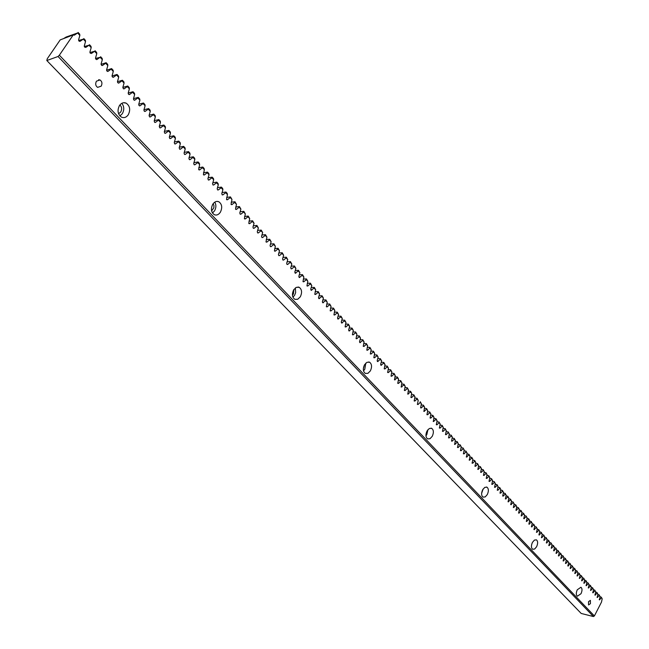 <?xml version="1.0" encoding="UTF-8"?>
<svg xmlns="http://www.w3.org/2000/svg" width="649" height="649" viewBox="0 0 649 649"><rect width="100%" height="100%" fill="white"/><g stroke="black" fill="none" stroke-linecap="round" stroke-linejoin="round"><path stroke-width="0.97" d="M590.42 603.651L588.554 604.949L588.529 601.655L590.395 600.357L590.42 603.651M101.179 86.171L97.601 87.38C95.549 85.879 95.168 83.802 96.45 81.166L100.019 79.965C102.08 81.466 102.461 83.534 101.179 86.171M581.017 593.705L577.359 596.22C575.971 595.003 575.947 592.853 577.286 589.763L580.944 587.256C582.323 588.473 582.348 590.622 581.017 593.705M536.601 546.734L534.662 549.013L532.659 549.265C531.101 547.926 531.044 545.622 532.472 542.361L534.419 540.082L536.407 539.83C537.964 541.177 538.029 543.473 536.601 546.734M487.294 494.579L485.217 496.915L483.034 497.126C481.266 495.641 481.152 493.167 482.694 489.711L484.779 487.375L486.953 487.172C488.721 488.656 488.835 491.123 487.294 494.579M481.615 493.443L483.099 489.046M432.234 436.339L429.995 438.732L427.61 438.886C425.59 437.231 425.419 434.57 427.083 430.887L429.322 428.502L431.707 428.348C433.719 430.003 433.897 432.664 432.234 436.339M425.955 435.82L426.815 434.595L427.926 429.67M370.36 370.887L367.942 373.329L365.314 373.426C362.994 371.569 362.734 368.673 364.543 364.738L366.961 362.304L369.581 362.207C371.901 364.073 372.161 366.961 370.36 370.887M363.521 370.855L364.787 369.232L365.801 363.132M300.309 296.796L297.688 299.286L294.784 299.303C292.082 297.201 291.726 294.029 293.705 289.803L296.325 287.329L299.221 287.312C301.923 289.413 302.28 292.577 300.309 296.796M292.926 297.185L294.597 295.271L295.644 292.667L295.352 287.913M220.36 212.231C218.583 214.77 216.555 215.59 214.275 214.681C211.103 212.272 210.609 208.783 212.783 204.216C214.568 201.685 216.588 200.874 218.851 201.774C222.031 204.184 222.534 207.672 220.36 212.231M212.466 213.002L214.527 210.893C216.222 207.81 216.32 204.889 214.811 202.123M128.251 114.808C126.336 117.412 124.089 118.199 121.525 117.169C117.737 114.378 117.055 110.492 119.473 105.519C121.395 102.923 123.626 102.136 126.182 103.159C129.97 105.957 130.66 109.835 128.251 114.808M119.911 115.96L122.312 113.721C124.381 109.941 124.219 106.468 121.825 103.313M364.478 364.852L363.343 368.697M119.887 104.951C121.89 106.882 122.166 109.251 120.722 112.05L118.564 113.729M213.18 203.64L213.951 205.53L213.854 207.785L211.615 210.917M293.932 289.446L293.405 294.013L292.439 295.141M581.188 613.451L593.413 616.55L58.053 56.495L46.817 60.527L581.188 613.451M58.053 56.495L59.351 55.197L594.387 615.95L593.413 616.55M599.919 596.804L601.25 597.112L602.183 598.784L601.493 602.094L594.387 615.95M59.351 55.197L73.248 34.908L60.203 39.889L47.255 58.743L46.817 60.527M601.331 597.867L599.441 599.871L600.025 596.455L599.173 595.539L597.21 597.502L597.859 594.119L596.999 593.194L595.028 595.157L595.677 591.766L594.817 590.841L592.837 592.805L593.486 589.406L592.618 588.473L590.639 590.444L591.288 587.029L590.412 586.088L588.335 587.97L589.073 584.644L588.197 583.702L586.193 585.674L586.842 582.242L585.966 581.293L583.954 583.273L584.611 579.833L583.727 578.876L581.707 580.855L582.364 577.407L581.472 576.442L579.443 578.421L580.101 574.965L579.208 574L577.172 575.988L577.829 572.515L576.929 571.542L574.884 573.529L575.541 570.049L574.641 569.076L572.588 571.063L573.245 567.575L572.337 566.593L570.179 568.483L570.933 565.076L570.025 564.095L567.859 565.985L568.613 562.578L567.697 561.588L565.522 563.478L566.277 560.055L565.352 559.065L563.17 560.955L563.932 557.523L562.999 556.526L560.906 558.521L561.572 554.976L560.639 553.97L558.538 555.974L559.195 552.421L558.262 551.407L556.144 553.41L556.81 549.849L555.869 548.827L553.743 550.831L554.408 547.261L553.459 546.231L551.334 548.243L551.999 544.657L551.042 543.627L548.908 545.639L549.573 542.037L548.616 541.006L546.466 543.018L547.131 539.408L546.166 538.37L543.911 540.276L544.681 536.764L543.708 535.717L541.542 537.729L542.215 534.103L541.242 533.048L538.962 534.963L539.733 531.426L538.751 530.371L536.569 532.391L537.242 528.74L536.252 527.678L533.957 529.584L534.735 526.031L533.738 524.96L531.434 526.874L532.212 523.313L531.215 522.234L528.894 524.149L529.673 520.579L528.675 519.492L526.347 521.415L527.126 517.829L526.112 516.742L523.775 518.656L524.562 515.063L523.548 513.967L521.196 515.882L521.983 512.28L520.96 511.177L518.6 513.099L519.387 509.481L518.356 508.37L515.987 510.292L516.774 506.666L515.744 505.555L513.367 507.477L514.154 503.835L513.116 502.715L510.722 504.638L511.509 500.987L510.471 499.86L508.07 501.791L508.857 498.124L507.81 496.996L505.401 498.919L506.188 495.244L505.133 494.108L503.332 496.055L502.707 496.031L503.502 492.348L502.44 491.204L500.639 493.159L500.006 493.135L500.801 489.435L499.73 488.283L497.921 490.238L497.288 490.214L498.083 486.507L497.012 485.347L495.187 487.31L494.554 487.277L495.349 483.554L494.27 482.394L492.445 484.357L491.804 484.324L492.607 480.593L491.52 479.416L489.679 481.388L489.038 481.355L489.841 477.607L488.746 476.431L486.896 478.402L486.255 478.37L487.058 474.614L485.955 473.421L484.105 475.393L483.456 475.36L484.259 471.596L483.156 470.395L481.29 472.375L480.641 472.334L481.444 468.554L480.333 467.353L477.924 469.422L478.613 465.503L477.494 464.295L475.612 466.274L474.954 466.233L475.766 462.429L474.638 461.22L472.748 463.199L472.091 463.159L472.902 459.338L471.766 458.121L469.324 460.19L470.022 456.231L468.878 455.006L466.42 457.074L467.118 453.107L465.974 451.866L464.059 453.862L463.386 453.813L464.205 449.96L463.045 448.71L461.123 450.706L460.449 450.657L461.269 446.796L460.109 445.539L458.178 447.534L457.496 447.486L458.316 443.608L457.147 442.35L454.641 444.427L455.347 440.403L454.17 439.138L452.215 441.142L451.534 441.085L452.353 437.183L451.169 435.901L449.213 437.913L448.524 437.856L449.343 433.938L448.159 432.656L446.188 434.66L445.498 434.603L446.317 430.668L445.125 429.378L443.145 431.39L442.448 431.334L443.275 427.391L442.074 426.085L440.087 428.105L439.381 428.04L440.209 424.081L439 422.775L437.004 424.795L436.298 424.73L437.126 420.755L435.909 419.441L433.321 421.534L434.027 417.412L432.802 416.09L430.782 418.11L430.076 418.045L430.904 414.046L429.67 412.715L427.65 414.743L426.928 414.67L427.764 410.655L426.523 409.316L423.894 411.409L424.608 407.248L423.351 405.901L421.315 407.929L420.584 407.856L421.428 403.816L420.163 402.461L418.11 404.497L417.38 404.416L418.224 400.368L416.958 398.997L414.898 401.041L414.159 400.96L415.003 396.888L413.729 395.517L411.653 397.561L410.914 397.472L411.758 393.391L410.476 392.012L407.783 394.113L408.497 389.879L407.207 388.483L405.114 390.528L404.368 390.447L405.211 386.333L403.913 384.93L401.196 387.039L401.909 382.772L400.603 381.361L398.486 383.413L397.732 383.324L398.583 379.186L397.269 377.767L394.519 379.868L395.241 375.576L393.911 374.149L391.777 376.201L391.014 376.104L391.866 371.942L390.536 370.498L388.386 372.558L387.623 372.461L388.475 368.283L387.137 366.831L384.979 368.9L384.208 368.794L385.06 364.6L383.713 363.14L380.906 365.257L380.655 364.251L381.628 360.893L380.265 359.424L377.45 361.542L377.191 360.528L378.172 357.161L376.801 355.684L374.611 357.761L373.824 357.648L374.692 353.405L373.313 351.92L371.106 353.997L370.319 353.883L371.187 349.633L369.8 348.132L367.585 350.209L366.79 350.095L367.659 345.828L366.263 344.319L364.04 346.396L363.237 346.282L364.105 341.991L362.702 340.482L359.806 342.599L359.538 341.561L360.528 338.137L359.116 336.612L356.869 338.697L356.058 338.575L356.934 334.259L355.506 332.718L353.251 334.803L352.431 334.681L353.307 330.349L351.872 328.8L348.935 330.925L348.659 329.87L349.657 326.415L348.213 324.857L345.933 326.95L345.114 326.82L345.99 322.456L344.538 320.882L341.561 323.007L341.285 321.945L342.291 318.464L340.83 316.882L337.837 319.008L337.553 317.945L338.567 314.449L337.091 312.859L334.779 314.96L333.935 314.822L334.819 310.409L333.335 308.802L331.006 310.903L330.163 310.766L331.047 306.336L329.554 304.722L327.21 306.831L326.358 306.685L327.242 302.239L325.741 300.617L322.683 302.742L322.391 301.655L323.421 298.11L321.904 296.471L318.829 298.605L318.537 297.51L319.568 293.948L318.042 292.31L315.657 294.419L314.789 294.265L315.682 289.77L314.148 288.107L311.041 290.241L310.741 289.138L311.78 285.552L310.23 283.881L307.821 285.998L306.945 285.844L307.845 281.309L306.287 279.63L303.862 281.747L302.986 281.585L303.878 277.034L302.312 275.346L299.157 277.472L298.84 276.352L299.887 272.734L298.313 271.031L295.133 273.156L294.824 272.028L295.871 268.394L294.281 266.682L291.823 268.808L291.085 268.808L290.768 267.68L291.823 264.029L290.217 262.301L287.75 264.427L287.004 264.435L286.688 263.291L287.742 259.632L286.136 257.896L283.645 260.022L282.899 260.022L282.583 258.878L283.637 255.203L282.015 253.451L279.516 255.584L278.762 255.584L278.437 254.432L279.508 250.741L277.869 248.981L275.354 251.114L274.43 250.928L275.338 246.255L273.691 244.47L271.16 246.612L270.406 246.604L270.073 245.444L271.144 241.728L269.481 239.935L266.942 242.077L266.001 241.882L266.917 237.169L265.246 235.36L262.683 237.502L261.92 237.493L261.579 236.317L262.658 232.577L260.979 230.76L258.399 232.902L257.629 232.886L257.288 231.709L258.375 227.953L256.671 226.12L254.083 228.27L253.313 228.253L252.964 227.061L254.051 223.288L252.339 221.447L249.743 223.597L248.778 223.386L249.703 218.599L247.975 216.742L245.363 218.891L244.397 218.681L245.314 213.87L243.578 211.996L240.949 214.146L240.154 214.129L239.806 212.921L240.901 209.108L239.148 207.218L236.504 209.376L235.522 209.156L236.455 204.305L234.687 202.407L232.026 204.565L231.036 204.338L231.969 199.47L230.192 197.556L227.515 199.714L226.517 199.486L227.45 194.603L225.665 192.672L222.964 194.83L222.153 194.797L221.788 193.564L222.899 189.686L221.098 187.748L218.388 189.906L217.569 189.873L217.196 188.632L218.315 184.746L216.498 182.783L213.772 184.949L212.945 184.908L212.572 183.659L213.691 179.757L211.866 177.785L209.124 179.951L208.288 179.911L207.915 178.653L209.035 174.735L207.193 172.748L204.435 174.922L203.405 174.67L204.346 169.681L202.488 167.677L199.714 169.843L198.675 169.592L199.616 164.578L197.75 162.558L194.951 164.732L194.108 164.684L193.718 163.402L194.854 159.443L192.972 157.407L190.157 159.581L189.305 159.524L188.916 158.242L190.052 154.259L188.153 152.215L185.322 154.389L184.462 154.332L184.073 153.034L185.216 149.043L183.302 146.974L180.454 149.156L179.586 149.092L179.189 147.794L180.341 143.786L178.41 141.701L175.546 143.875L174.67 143.818L174.273 142.512L175.425 138.48L173.478 136.387L170.598 138.562L169.722 138.497L169.308 137.182L170.468 133.142L168.513 131.025L165.609 133.207L164.724 133.134L164.311 131.812L165.479 127.756L163.499 125.622L160.579 127.804L159.695 127.731L159.281 126.401L160.449 122.328L158.453 120.179L155.517 122.361L154.616 122.288L154.202 120.949L155.371 116.852L153.367 114.686L150.406 116.877L149.505 116.796L149.083 115.449L150.26 111.336L148.232 109.154L145.262 111.344L144.143 111.036L143.924 109.908L145.108 105.779L143.064 103.58L140.07 105.763L138.943 105.454L138.724 104.319L139.908 100.173L137.848 97.958L134.838 100.141L133.702 99.824L133.483 98.689L134.668 94.527L132.599 92.288L129.565 94.478L128.421 94.154L128.194 93.01L129.386 88.832L127.301 86.577L124.243 88.767L123.31 88.67L122.864 87.282L124.064 83.088L121.955 80.817L118.889 83.007L117.729 82.674L117.493 81.506L118.694 77.296L116.569 75.008L113.478 77.199L112.309 76.858L112.074 75.69L113.283 71.463L111.141 69.151L108.034 71.341L106.85 71.001L106.614 69.824L107.831 65.573L105.665 63.245L102.534 65.435L101.569 65.33L101.106 63.902L102.323 59.643L100.149 57.29L96.993 59.481L95.801 59.124L95.557 57.939L96.782 53.656L94.584 51.287L91.404 53.478L90.203 53.121L89.96 51.92L91.185 47.62L88.97 45.227L85.773 47.426L84.557 47.061L84.305 45.852L85.538 41.536L83.307 39.127L80.087 41.325L79.097 41.195L78.618 39.735L79.851 35.403L77.596 32.969L74.359 35.168L73.248 34.908M63.578 38.607L66.101 37.05L77.596 32.969M79.851 35.403L79.705 34.162L78.123 32.45M78.626 40.53L83.307 39.127M85.538 41.536L85.392 40.303L83.818 38.599M84.297 46.566L88.97 45.227M91.185 47.62L91.03 46.387L89.473 44.7M89.927 52.545L94.584 51.287M96.782 53.656L96.62 52.423L95.07 50.752M96.993 59.481L96.579 59.619M95.517 58.483L100.149 57.29M102.323 59.643L102.169 58.41L100.636 56.747M102.534 65.435L102.112 65.573M101.057 64.365L106.144 62.702L105.665 63.245M107.831 65.573L107.669 64.34L106.144 62.702M108.034 71.341L107.588 71.479M106.566 70.197L111.612 68.599L111.141 69.151M113.283 71.463L113.121 70.23L111.612 68.599M113.478 77.199L113.023 77.336M112.026 75.99L117.031 74.448L116.569 75.008M118.694 77.296L118.532 76.071L117.031 74.448M118.889 83.007L118.418 83.145M117.453 81.725L122.41 80.257L121.955 80.817M124.064 83.088L123.894 81.855L122.41 80.257M124.243 88.767L123.764 88.905M122.831 87.42L127.739 86.009L127.301 86.577M129.386 88.832L129.216 87.599L127.739 86.009M129.565 94.478L129.07 94.616M128.178 93.067L133.029 91.72L132.599 92.288M134.668 94.527L134.489 93.302L133.029 91.72M134.838 100.141L134.327 100.279M133.483 98.672L138.278 97.382L137.848 97.958M139.908 100.173L139.73 98.948L138.278 97.382M140.07 105.763L139.551 105.901M138.748 104.229L143.478 103.004L143.064 103.58M145.108 105.779L144.922 104.554L143.478 103.004M145.262 111.344L144.727 111.474M143.964 109.746L148.645 108.578L148.232 109.154M150.26 111.336L150.073 110.119L148.645 108.578M150.406 116.877L149.862 117.007M149.148 115.222L153.764 114.102L153.367 114.686M155.371 116.852L155.184 115.627L153.764 114.102M155.517 122.361L154.957 122.491M154.284 120.657L158.851 119.586L158.453 120.179M160.449 122.328L160.254 121.103L158.851 119.586M160.579 127.804L160.019 127.934M159.378 126.044L163.889 125.03L163.499 125.622M165.479 127.756L165.284 126.531L163.889 125.03M165.609 133.207L165.033 133.329M164.432 131.398L168.886 130.425L168.513 131.025M170.468 133.142L170.273 131.917L168.886 130.425M169.446 136.704L173.851 135.779L173.478 136.387M175.425 138.48L175.222 137.263L173.851 135.779M175.546 143.875L174.946 143.997M174.419 141.977L178.775 141.093L178.41 141.701M180.341 143.786L180.138 142.569L178.775 141.093M180.454 149.156L179.846 149.27M179.359 147.201L183.659 146.366L183.302 146.974M185.216 149.043L185.006 147.826L183.659 146.366M185.322 154.389L184.714 154.503M184.251 152.393L188.502 151.598L188.153 152.215M190.052 154.259L189.849 153.042L188.502 151.598M190.157 159.581L189.54 159.686M189.11 157.545L193.313 156.79L192.972 157.407M194.854 159.443L194.643 158.226L193.313 156.79M194.951 164.732L194.327 164.838M193.929 162.656L198.083 161.942L197.75 162.558M199.616 164.578L199.405 163.361L198.083 161.942M199.714 169.843L199.081 169.949M198.716 167.726L202.821 167.053L202.488 167.677M204.346 169.681L204.127 168.464L202.821 167.053M204.435 174.922L203.794 175.019M203.462 172.764L207.518 172.123L207.193 172.748M209.035 174.735L208.816 173.526L207.518 172.123M209.124 179.951L208.475 180.049M208.167 177.761L212.182 177.161L211.866 177.785M213.691 179.757L213.472 178.548L212.182 177.161M213.772 184.949L213.115 185.046M212.84 182.726L216.807 182.15L216.498 182.783M218.315 184.746L218.088 183.537L216.807 182.15M218.388 189.906L217.731 189.995M217.48 187.65L221.406 187.107L221.098 187.748M222.899 189.686L222.672 188.478L221.406 187.107M222.964 194.83L222.307 194.919M222.08 192.542L225.966 192.031L225.665 192.672M227.45 194.603L227.223 193.394L225.966 192.031M227.515 199.714L226.842 199.795M226.647 197.393L230.484 196.915L230.192 197.556M231.969 199.47L230.484 196.915M232.026 204.565L231.352 204.638M231.182 202.212L234.979 201.758L234.687 202.407M236.455 204.305L234.979 201.758M236.504 209.376L235.83 209.449M235.676 206.999L239.432 206.569L239.148 207.218M240.901 209.108L239.432 206.569M240.949 214.146L240.268 214.219M240.138 211.744L243.854 211.347L243.578 211.996M245.314 213.87L243.854 211.347M245.363 218.891L244.673 218.956M244.576 216.458L248.251 216.085L247.975 216.742M249.703 218.599L248.251 216.085M249.743 223.597L249.054 223.662M248.973 221.139L252.607 220.79L252.339 221.447M254.051 223.288L252.607 220.79M254.083 228.27L253.394 228.326M253.337 225.779L256.931 225.463L256.671 226.12M258.375 227.953L256.931 225.463M258.399 232.902L257.71 232.959M257.669 230.395L261.231 230.095L260.979 230.76M262.658 232.577L261.231 230.095M262.683 237.502L261.993 237.558M261.969 234.979L265.49 234.695L265.246 235.36M266.917 237.169L265.49 234.695M266.942 242.077L266.236 242.126M266.236 239.522L269.724 239.27L269.481 239.935M271.144 241.728L269.724 239.27M271.16 246.612L270.463 246.652M270.479 244.04L273.927 243.805L273.691 244.47M275.338 246.255L273.927 243.805M275.354 251.114L274.649 251.155M274.689 248.518L278.096 248.307L277.869 248.981M279.508 250.741L278.096 248.307M279.516 255.584L278.81 255.625M278.859 252.972L282.242 252.777L282.015 253.451M283.637 255.203L282.242 252.777M283.645 260.022L282.94 260.054M283.013 257.393L286.355 257.215L286.136 257.896M287.742 259.632L286.355 257.215M287.75 264.427L287.036 264.459M287.126 261.782L290.436 261.62L290.217 262.301M291.823 264.029L290.436 261.62M291.823 268.808L291.109 268.832M291.214 266.139L294.492 266.001L294.281 266.682M295.871 268.394L294.492 266.001M295.863 273.148L295.149 273.172M295.271 270.463L298.516 270.341L298.313 271.031M299.887 272.734L298.516 270.341M299.879 277.464L299.165 277.488M299.303 274.762L302.507 274.657L302.312 275.346M303.878 277.034L302.507 274.657M303.862 281.747L303.148 281.763M303.302 279.029L306.482 278.94L306.287 279.63M307.845 281.309L306.482 278.94M307.821 285.998L307.107 286.014M307.277 283.272L310.417 283.191L310.23 283.881M311.78 285.552L310.417 283.191M311.755 290.225L311.041 290.233M311.22 287.475L314.335 287.418L314.148 288.107M315.682 289.77L314.335 287.418M315.657 294.419L314.943 294.427M315.138 291.661L318.221 291.612L318.042 292.31M319.568 293.948L318.221 291.612M319.535 298.581L318.821 298.589M319.024 295.806L322.082 295.782L321.904 296.471M323.421 298.11L322.082 295.782M323.389 302.718L322.667 302.718M322.894 299.935L325.912 299.919L325.741 300.617M327.242 302.239L325.912 299.919M327.21 306.831L326.496 306.823M326.723 304.032L329.716 304.024L329.554 304.722M331.047 306.336L329.716 304.024M331.006 310.903L330.292 310.903M330.536 308.097L333.497 308.105L333.335 308.802M334.819 310.409L333.497 308.105M334.779 314.96L334.057 314.952M334.316 312.137L337.253 312.161L337.091 312.859M338.567 314.449L337.253 312.161M338.518 318.983L337.805 318.975M338.072 316.152L340.976 316.185L340.83 316.882M342.291 318.464L340.976 316.185M342.242 322.975L341.52 322.967M341.804 320.135L344.684 320.176L344.538 320.882M345.99 322.456L344.684 320.176M345.933 326.95L345.219 326.934M345.511 324.094L348.359 324.151L348.213 324.857M349.657 326.415L348.359 324.151M349.6 330.893L348.886 330.868M349.194 328.029L352.018 328.094L351.872 328.8M353.307 330.349L352.018 328.094M353.251 334.803L352.529 334.787M352.845 331.931L355.644 332.012L355.506 332.718M356.934 334.259L355.644 332.012M356.869 338.697L356.147 338.673M356.479 335.817L359.246 335.898L359.116 336.612M360.528 338.137L359.246 335.898M360.463 342.558L359.749 342.534M360.09 339.67L362.832 339.768L362.702 340.482M364.105 341.991L362.832 339.768M364.04 346.396L363.318 346.363M363.667 343.499L366.385 343.605L366.263 344.319M367.659 345.828L366.385 343.605M367.585 350.209L366.863 350.176M367.229 347.304L369.922 347.418L369.8 348.132M371.187 349.633L369.922 347.418M371.106 353.997L370.392 353.965M370.766 351.085L373.426 351.206L373.313 351.92M374.692 353.405L373.426 351.206M374.611 357.761L373.889 357.721M374.27 354.841L376.915 354.971L376.801 355.684M378.172 357.161L376.915 354.971M378.091 361.493L377.369 361.452M377.759 358.572L380.379 358.71L380.265 359.424M381.628 360.893L380.379 358.71M381.547 365.209L380.825 365.168M381.231 362.28L383.819 362.426L383.713 363.14M385.06 364.6L383.819 362.426M384.979 368.9L384.257 368.851M384.67 365.955L387.234 366.109L387.137 366.831M388.475 368.283L387.234 366.109M388.386 372.558L387.672 372.51M388.086 369.614L390.633 369.776L390.536 370.498M391.866 371.942L390.633 369.776M391.777 376.201L391.055 376.152M391.485 373.256L394.008 373.418L393.911 374.149M395.241 375.576L394.008 373.418M395.144 379.819L394.422 379.762M394.86 376.866L397.358 377.037L397.269 377.767M398.583 379.186L397.358 377.037M398.486 383.413L397.772 383.356M398.218 380.452L400.693 380.63L400.603 381.361M401.909 382.772L400.693 380.63M401.812 386.982L401.09 386.926M401.544 384.021L404.002 384.208L403.913 384.93M405.211 386.333L404.002 384.208M405.114 390.528L404.392 390.471M404.862 387.567L407.288 387.753L407.207 388.483M408.497 389.879L407.288 387.753M408.391 394.057L407.677 393.992M408.148 391.087L410.557 391.282L410.476 392.012M411.758 393.391L410.557 391.282M411.653 397.561L410.939 397.496M411.417 394.584L413.802 394.787L413.729 395.517M415.003 396.888L413.802 394.787M414.898 401.041L414.176 400.968M414.662 398.056L417.031 398.267L416.958 398.997M418.224 400.368L417.031 398.267M418.11 404.497L417.396 404.424M421.428 403.816L420.236 401.731L420.163 402.461M421.315 407.929L420.593 407.864M421.096 404.944L423.424 405.163L423.351 405.901M424.608 407.248L423.424 405.163M424.487 411.344L423.773 411.271M424.284 408.359L426.588 408.586L426.523 409.316M427.764 410.655L426.588 408.586M427.65 414.743L426.928 414.662M427.448 411.75L429.727 411.977L429.67 412.715M430.904 414.046L429.727 411.977M430.782 418.11L430.068 418.037M430.595 415.117L432.859 415.352L432.802 416.09M434.027 417.412L432.859 415.352M433.905 421.461L433.183 421.388M433.719 418.467L435.966 418.702L435.909 419.441M437.126 420.755L435.966 418.702M437.004 424.795L436.29 424.714M436.826 421.793L439.049 422.037L439 422.775M440.209 424.081L439.049 422.037M440.087 428.105L439.365 428.024M439.917 425.103L442.115 425.346L442.074 426.085M443.275 427.391L442.115 425.346M443.145 431.39L442.431 431.309M442.983 428.389L445.165 428.64L445.125 429.378M446.317 430.668L445.165 428.64M446.188 434.66L445.474 434.579M446.033 431.658L448.199 431.909L448.159 432.656M449.343 433.938L448.199 431.909M449.213 437.913L448.5 437.824M449.067 434.903L451.209 435.163L451.169 435.901M452.353 437.183L451.209 435.163M452.215 441.142L451.501 441.052M452.077 438.132L454.203 438.391L454.17 439.138M455.347 440.403L454.203 438.391M455.209 444.346L454.495 444.257M455.071 441.344L457.18 441.604L457.147 442.35M458.316 443.608L457.18 441.604M458.178 447.534L457.464 447.445M458.048 444.533L460.133 444.8L460.109 445.539M461.269 446.796L460.133 444.8M461.123 450.706L460.417 450.617M461.001 447.705L463.078 447.972L463.045 448.71M464.205 449.96L463.078 447.972M464.059 453.862L463.345 453.765M463.938 450.852L465.998 451.12L465.974 451.866M467.118 453.107L465.998 451.12M466.972 456.993L466.266 456.896M466.866 453.984L468.903 454.259L468.878 455.006M470.022 456.231L468.903 454.259M469.868 460.109L469.162 460.003M469.771 457.099L471.791 457.375L471.766 458.121M472.902 459.338L471.791 457.375M472.748 463.199L472.05 463.102M472.65 460.19L474.654 460.474L474.638 461.22M475.766 462.429L474.654 460.474M475.612 466.274L474.914 466.177M475.522 463.264L477.51 463.548L477.494 464.295M478.613 465.503L477.51 463.548M478.459 469.332L477.761 469.235M478.378 466.323L480.341 466.607L480.333 467.353M481.444 468.554L480.341 466.607M481.29 472.375L480.593 472.269M481.209 469.365L483.164 469.649L483.156 470.395M484.259 471.596L483.164 469.649M484.105 475.393L483.408 475.287M484.024 472.391L485.963 472.675L485.955 473.421M487.058 474.614L485.963 472.675M486.896 478.402L486.206 478.297M486.831 475.393L488.746 475.685L488.746 476.431M489.841 477.607L488.746 475.685M489.679 481.388L488.981 481.274M489.614 478.378L491.52 478.67L491.52 479.416M492.607 480.593L491.52 478.67M492.445 484.357L491.747 484.243M492.38 481.347L494.27 481.639L494.27 482.394M495.349 483.554L494.27 481.639M495.187 487.31L494.497 487.196M495.138 484.3L497.004 484.6L497.012 485.347M498.083 486.507L497.004 484.6M497.921 490.238L497.231 490.125M497.872 487.237L499.73 487.537L499.73 488.283M500.801 489.435L499.73 487.537M500.639 493.159L499.949 493.045M500.59 490.149L502.431 490.449L502.44 491.204M503.502 492.348L502.431 490.449M503.332 496.055L502.651 495.941M503.3 493.053L505.125 493.354L505.133 494.108M506.188 495.244L505.125 493.354M506.017 498.943L505.336 498.83M505.985 495.941L507.794 496.242L507.81 496.996M508.857 498.124L507.794 496.242M508.686 501.807L508.005 501.693M508.662 498.805L510.455 499.113L510.471 499.86M511.509 500.987L510.455 499.113M511.339 504.662L510.658 504.541M511.315 501.661L513.099 501.961L513.116 502.715M514.154 503.835L513.099 501.961M513.976 507.494L513.302 507.372M513.959 504.492L515.728 504.8L515.744 505.555M516.774 506.666L515.728 504.8M516.596 510.309L515.923 510.187M516.588 507.315L518.34 507.623L518.356 508.37M519.387 509.481L518.34 507.623M519.208 513.116L518.535 512.994M519.2 510.114L520.936 510.422L520.96 511.177M521.983 512.28L520.936 510.422M521.796 515.898L521.131 515.777M521.796 512.905L523.516 513.213L523.548 513.967M524.562 515.063L523.516 513.213M524.376 518.665L523.711 518.543M524.376 515.679L526.088 515.987L526.112 516.742M527.126 517.829L526.088 515.987M526.939 521.423L526.274 521.301M526.947 518.429L528.643 518.746L528.675 519.492M529.673 520.579L528.643 518.746M529.495 524.165L528.83 524.035M529.503 521.171L531.182 521.488L531.215 522.234M532.212 523.313L531.182 521.488M532.026 526.883L531.369 526.761M532.042 523.897L533.705 524.214L533.738 524.96M534.735 526.031L533.705 524.214M534.549 529.592L533.892 529.47M534.565 526.607L536.22 526.923L536.252 527.678M537.242 528.74L536.22 526.923M537.056 532.285L536.399 532.156M537.072 529.3L538.719 529.616L538.751 530.371M539.733 531.426L538.719 529.616M539.546 534.963L538.889 534.833M539.57 531.985L541.201 532.302L541.242 533.048M542.215 534.103L541.201 532.302M542.02 537.623L541.371 537.502M542.053 534.646L543.667 534.963L543.708 535.717M544.681 536.764L543.667 534.963M544.487 540.276L543.838 540.146M544.527 537.299L546.125 537.615L546.166 538.37M547.131 539.408L546.125 537.615M546.937 542.913L546.296 542.783M546.977 539.936L548.567 540.252L548.616 541.006M549.573 542.037L548.567 540.252M549.379 545.525L548.73 545.395M549.419 542.556L551.001 542.872L551.042 543.627M551.999 544.657L551.001 542.872M551.804 548.137L551.163 547.999M551.853 545.168L553.41 545.485L553.459 546.231M554.408 547.261L553.41 545.485M554.214 550.725L553.573 550.595M554.262 547.756L555.82 548.072L555.869 548.827M556.81 549.849L555.82 548.072M556.615 553.297L555.974 553.167M556.664 550.336L558.205 550.652L558.262 551.407M559.195 552.421L558.205 550.652M559 555.86L558.359 555.731M559.057 552.899L560.582 553.216L560.639 553.97M561.572 554.976L560.582 553.216M561.369 558.408L560.736 558.278M561.434 555.455L562.943 555.771L562.999 556.526M563.932 557.523L562.943 555.771M563.73 560.947L563.097 560.809M563.794 557.994L565.295 558.31L565.352 559.065M566.277 560.055L565.295 558.31M566.074 563.47L565.449 563.332M566.139 560.517L567.632 560.833L567.697 561.588M568.613 562.578L567.632 560.833M568.41 565.977L567.778 565.839M568.483 563.024L569.96 563.34L570.025 564.095M570.933 565.076L569.96 563.34M570.731 568.467L570.106 568.329M570.804 565.522L572.272 565.839L572.337 566.593M573.245 567.575L572.272 565.839M573.035 570.95L572.418 570.812M573.116 568.005L574.576 568.321L574.641 569.076M575.541 570.049L574.576 568.321M575.33 573.416L574.714 573.278M575.42 570.471L576.864 570.787L576.929 571.542M577.829 572.515L576.864 570.787M577.618 575.866L577.002 575.728M577.707 572.929L579.135 573.245L579.208 574M580.101 574.965L579.135 573.245M579.89 578.308L579.273 578.17M579.979 575.379L581.399 575.695L581.472 576.442M582.364 577.407L581.399 575.695M582.153 580.741L581.536 580.604M582.242 577.805L583.654 578.121L583.727 578.876M584.611 579.833L583.654 578.121M584.4 583.151L583.792 583.013M584.489 580.222L585.893 580.539L585.966 581.293M586.842 582.242L585.893 580.539M586.631 585.552L586.023 585.414M586.728 582.632L588.124 582.948L588.197 583.702M589.073 584.644L588.124 582.948M588.854 587.945L588.254 587.807M588.959 585.025L590.339 585.341L590.412 586.088M591.288 587.029L590.339 585.341M591.069 590.322L590.468 590.184M591.174 587.402L592.545 587.718L592.618 588.473M593.486 589.406L592.545 587.718M593.267 592.691L592.675 592.545M593.381 589.771L594.735 590.087L594.817 590.841M595.677 591.766L594.735 590.087M595.457 595.036L594.865 594.898M595.571 592.131L596.918 592.44L596.999 593.194M597.859 594.119L596.918 592.44M597.64 597.38L597.039 597.242M597.753 594.468L599.092 594.784L599.173 595.539M600.025 596.455L599.092 594.784M599.806 599.708L599.214 599.562M602.183 598.784L601.25 597.112M531.653 544.543L532.294 542.71M100.019 79.965L98.607 79.73M486.45 487.001L486.953 487.172M431.041 428.137L431.707 428.348M368.689 361.947L369.581 362.207M297.996 286.988L299.221 287.312M217.123 201.385L218.851 201.774M123.683 102.72L126.182 103.159M124.876 102.753L124.47 102.858"/></g></svg>
